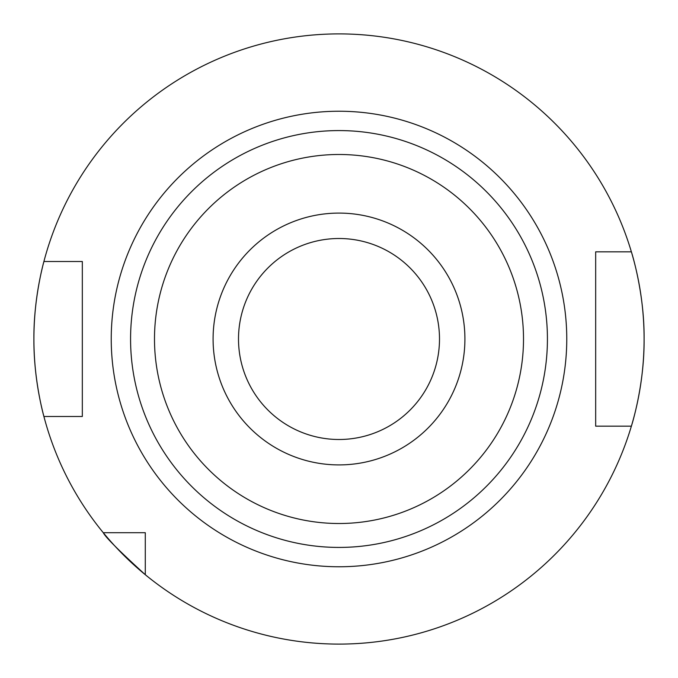 <?xml version="1.0" encoding="UTF-8"?>
<svg xmlns="http://www.w3.org/2000/svg" width="678" height="678" viewBox="0 0 678 678"><rect width="100%" height="100%" fill="white"/><g stroke="black" fill="none" stroke-linecap="round" stroke-linejoin="round"><path stroke-width="1.02" d="M464.913 339A125.913 125.913 0 0 1 339 464.913A125.913 125.913 0 0 1 213.087 339A125.913 125.913 0 0 1 339 213.087A125.913 125.913 0 0 1 464.913 339M439.497 339A100.497 100.497 0 0 1 339 439.497A100.497 100.497 0 0 1 238.503 339A100.497 100.497 0 0 1 339 238.503A100.497 100.497 0 0 1 439.497 339M154.491 339A184.509 184.509 0 0 1 339 154.491A184.509 184.509 0 0 1 523.509 339A184.509 184.509 0 0 1 339 523.509A184.509 184.509 0 0 1 154.491 339M43.901 261.513A305.1 305.1 0 0 0 42.926 265.327A305.1 305.1 0 0 1 43.901 261.513C44.146 260.581 33.561 297.464 33.9 339C33.578 380.629 44.129 417.351 43.901 416.487L82.326 416.487L82.326 261.513L43.901 261.513A305.1 305.1 0 0 1 631.379 251.826A305.1 305.1 0 0 1 145.287 574.715L145.287 532.713L103.285 532.713A305.1 305.1 0 0 1 42.587 266.734A305.1 305.1 0 0 0 43.901 416.487M631.379 251.826C631.099 250.826 644.524 292.159 644.1 338.915C644.532 385.841 631.116 427.098 631.379 426.174L595.674 426.174L595.674 251.826L631.379 251.826M103.285 532.713C105.268 536.976 119.269 550.977 145.287 574.715A305.1 305.1 0 0 1 103.285 532.713A305.1 305.1 0 0 0 145.287 574.715M603.835 426.174L599.759 426.174M130.574 339A208.426 208.426 0 0 0 339 547.426A208.426 208.426 0 0 0 547.426 339A208.426 208.426 0 0 0 339 130.574A208.426 208.426 0 0 0 130.574 339M339 566.766A227.766 227.766 0 0 1 111.234 339A227.766 227.766 0 0 1 339 111.234A227.766 227.766 0 0 1 566.766 339A227.766 227.766 0 0 1 339 566.766"/></g></svg>

